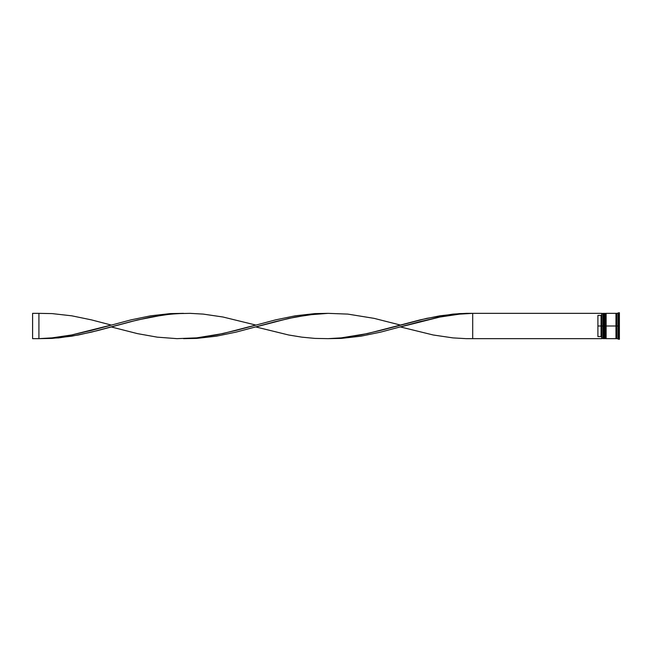 <?xml version="1.0" encoding="UTF-8"?>
<svg xmlns="http://www.w3.org/2000/svg" width="652" height="652" viewBox="0 0 652 652"><rect width="100%" height="100%" fill="white"/><g stroke="black" fill="none" stroke-linecap="round" stroke-linejoin="round"><path stroke-width="0.98" d="M603.336 326L603.719 338.649L603.719 326L602.961 326L602.961 338.649L602.961 326L601.698 326L601.698 338.486L601.698 313.514L601.698 326L601.062 326L601.062 315.421L597.9 315.421L597.9 326L601.82 326L601.82 338.649L601.82 326L602.961 326L602.961 313.351L603.336 338.266L603.842 326L603.842 338.649L603.719 313.351L603.336 326M604.225 338.266L603.719 313.351M603.842 326L603.842 313.351L603.842 326M605.235 326L605.618 338.649L605.618 326L604.86 326L604.86 338.649L604.86 326L604.225 326L604.225 338.649L604.86 313.351L605.235 338.266L605.741 326L605.741 338.649L605.618 313.351L605.235 326M606.124 338.266L605.618 313.351M605.741 326L605.741 313.351L605.741 326M616.303 326L616.303 338.266L616.303 313.734L616.303 326L606.124 326L606.124 338.649L606.124 326L616.303 326L616.303 313.734L616.303 326M618.512 326L617.884 326L617.884 338.649L617.884 326L616.621 326L616.621 338.649L616.621 326L617.884 326L617.884 313.351L618.512 339.276L618.512 326L619.4 326L618.512 326L618.512 312.724L618.512 326M618.137 332.072L618.137 332.822L618.137 332.072M615.985 313.351L615.985 338.649L615.985 313.351L606.124 313.351L606.124 326L606.124 313.351M619.4 339.276L619.4 326L619.4 339.276L618.381 339.146M601.698 314.786L601.062 315.421L601.062 336.579L601.698 337.214L601.062 336.579L601.062 326L597.9 326L597.9 336.579L601.062 336.579L597.9 336.579L597.9 315.421L601.062 315.421L601.698 314.786M619.4 312.724L619.4 326L619.4 312.724L618.137 313.107M616.621 313.351L616.621 326L616.621 313.351L618.137 313.099M604.225 313.351L604.225 326L604.225 313.351L605.235 313.734M603.336 313.734L601.82 313.351L601.82 326L601.698 313.482M618.137 319.178L618.137 319.928L618.137 319.178M601.698 338.649L472.7 338.649L472.7 313.351L601.698 313.351L466.131 313.351L452.985 314.101L426.693 318.363L380.686 330.393L360.972 334.941L341.249 337.866L328.111 338.649L341.249 338.404L360.972 336.179L380.686 332.112L420.124 321.607L439.839 317.059L459.554 314.134L472.7 313.351L459.554 314.134L439.839 317.059L400.401 326.945L433.262 334.998L452.985 337.899L466.131 338.649L601.698 338.649M183.514 313.351L170.368 313.596L150.653 315.821L130.938 319.887L91.5 330.393L71.785 334.941L52.07 337.866L38.924 338.649L52.07 338.404L71.785 336.179L91.5 332.112L130.938 321.607L150.653 317.059L170.368 314.134L183.514 313.351M472.7 338.649L472.7 313.351L459.554 313.596L439.839 315.821L420.124 319.887L400.401 325.055L374.118 318.363L347.826 314.101L328.111 313.351L308.388 314.892L288.673 318.437L255.812 326.945L288.673 334.998L301.819 337.149L314.965 338.404L328.111 338.649L341.249 337.866L367.541 333.563L400.401 325.055M111.223 326.945L137.507 333.637L157.23 337.149L176.945 338.649L196.66 337.866L222.951 333.563L255.812 325.055L222.951 317.002L203.237 314.101L190.091 313.351L176.945 313.62L163.799 314.892L137.507 319.961L98.077 330.474L78.354 334.998L58.639 337.899L38.924 338.649L52.07 337.866L71.785 334.941L111.223 325.055L91.5 319.887L71.785 315.821L52.07 313.596L38.924 313.351L38.924 338.649L32.6 338.649L38.924 338.649L38.924 313.351L32.6 313.351L38.924 313.351M328.111 313.351L314.965 313.596L295.242 315.821L275.527 319.887L236.097 330.393L216.374 334.941L196.66 337.866L183.514 338.649L196.66 338.404L216.374 336.179L236.097 332.112L275.527 321.607L295.242 317.059L314.965 314.134L328.111 313.351M32.6 338.649L32.6 313.351L32.6 338.649M615.985 338.584L616.621 338.584M615.985 313.416L616.621 313.416M601.698 338.518L603.336 338.266M604.225 338.649L605.235 338.266M616.621 338.649L618.137 338.901M615.985 338.649L606.124 338.649"/></g></svg>
